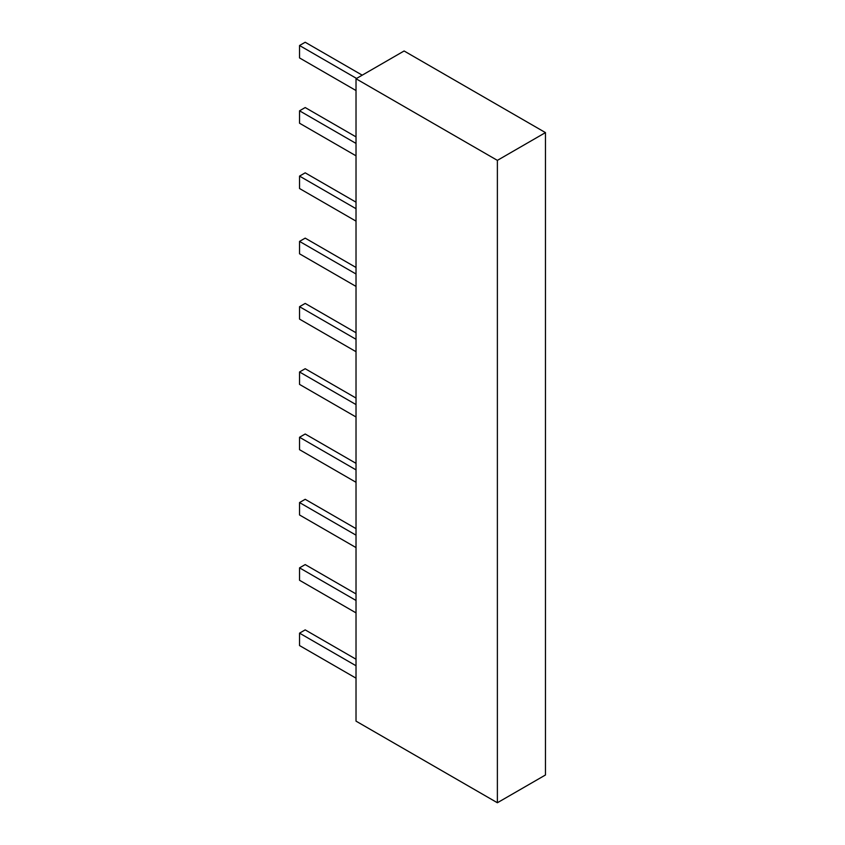 <?xml version="1.0" encoding="UTF-8"?>
<svg xmlns="http://www.w3.org/2000/svg" width="845" height="845" viewBox="0 0 845 845"><rect width="100%" height="100%" fill="white"/><g stroke="black" fill="none" stroke-linecap="round" stroke-linejoin="round"><path stroke-width="1.27" d="M356.02 78.754L356.02 721.134L497.378 802.75L545.458 774.992L545.458 132.602L404.1 50.985L356.02 78.754L497.378 160.37L545.458 132.602M497.378 802.75L497.378 160.37M356.02 659.227L305.193 629.884L299.542 633.148L356.02 665.754M356.02 678.165L299.542 645.559L299.542 633.148M356.02 593.929L305.193 564.587L299.542 567.851L356.02 600.457M356.02 612.878L299.542 580.272L299.542 567.851M356.02 528.643L305.193 499.3L299.542 502.564L356.02 535.17M356.02 547.581L299.542 514.975L299.542 502.564M356.02 463.345L305.193 434.003L299.542 437.266L356.02 469.873M356.02 482.294L299.542 449.688L299.542 437.266M356.02 398.058L305.193 368.716L299.542 371.98L356.02 404.586M356.02 416.997L299.542 384.39L299.542 371.98M356.02 332.761L305.193 303.418L299.542 306.682L356.02 339.289M356.02 351.71L299.542 319.104L299.542 306.682M356.02 267.474L305.193 238.132L299.542 241.395L356.02 274.002M356.02 286.413L299.542 253.806L299.542 241.395M356.02 202.177L305.193 172.834L299.542 176.098L356.02 208.704M356.02 221.126L299.542 188.519L299.542 176.098M356.02 136.89L305.193 107.547L299.542 110.811L356.02 143.418M356.02 155.829L299.542 123.222L299.542 110.811M362.22 75.173L305.193 42.25L299.542 45.514L356.558 78.437M356.02 90.542L299.542 57.935L299.542 45.514"/></g></svg>
